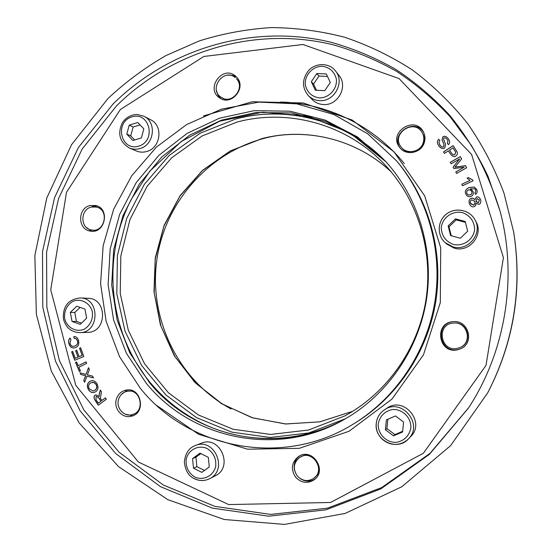 <?xml version="1.0" encoding="UTF-8"?>
<svg xmlns="http://www.w3.org/2000/svg" width="552" height="552" viewBox="0 0 552 552"><rect width="100%" height="100%" fill="white"/><g stroke="black" fill="none" stroke-linecap="round" stroke-linejoin="round"><path stroke-width="0.83" d="M96.441 207.048L91.39 207.055C80.123 209.298 80.054 228.307 91.321 229.956C104.625 233.213 109.855 209.843 96.441 207.048L101.14 208.656M96.248 230.529L91.321 229.956M127.215 391.264C122.999 392.224 120.143 394.852 118.639 399.144C115.658 407.542 123.786 417.091 131.956 414.704C145.714 411.916 140.863 388.091 127.215 391.264L132.735 390.857M137.172 412.786L131.956 414.704M299.922 457.291C293.457 462.576 292.615 468.855 297.383 476.121C302.475 481.185 307.968 481.889 313.86 478.246C326.108 469.78 312.163 448.942 299.922 457.291L304.283 455.221L308.954 455M319.346 470.58L317.4 474.899L313.86 478.246M453.406 323.072L453.792 323.037C467.523 321.181 473.361 342.164 460.499 347.291L460.147 347.45C473.078 342.295 467.206 321.202 453.406 323.072C435.873 324.024 440.289 352.355 457.38 348.346L460.147 347.45M422.239 132.742C414.297 117.886 390.574 133.791 401.028 146.866C406.472 154.891 420.596 152.228 423.239 142.616C424.274 139.138 423.943 135.847 422.239 132.742L422.777 133.688C424.474 136.779 424.805 140.049 423.77 143.506L422.646 146.045M412.979 152.462C408.301 152.876 404.533 151.303 401.677 147.736L401.028 146.866M235.269 77.632C223.85 67.62 208.256 88.789 220.862 97.117C231.274 105.384 245.895 88.134 236.401 78.701L239.43 82.124M226.237 99.933L220.862 97.117M470.035 180.435L467.096 178.144L468.344 177.565L472.622 179.89L473.064 180.856L462.507 185.727L461.817 184.223L470.035 180.435L461.817 184.223M472.622 179.89L473.064 180.863M468.344 177.565L472.636 179.924M467.123 178.172L468.365 177.599M462.514 185.727L461.838 184.258M447.437 143.458L447.927 140.65L447.237 139.511C445.906 137.91 444.829 137.441 444.015 138.097L443.504 139.125L445.616 144.527L444.726 148.019C442.932 149.13 441.027 148.502 439.012 146.135L438.06 144.645C436.977 142.388 437.198 140.601 438.736 139.283L439.82 140.546M438.074 144.665C436.998 142.416 437.232 140.643 438.764 139.332M444.388 141.623L444.581 142.03M438.736 139.283L439.834 140.539L438.95 142.444L440.047 145.259C441.421 146.908 442.607 147.398 443.601 146.735L443.967 144.52L442.035 139.801L442.911 136.799C444.595 135.751 446.382 136.365 448.265 138.649L449.397 140.65L449.652 142.802L448.514 144.707L447.403 143.416L447.927 140.65M443.967 144.52L442.062 139.849L442.932 136.848C444.622 135.799 446.402 136.413 448.286 138.697L449.252 140.291M439.482 144.355L440.075 145.3C441.448 146.949 442.628 147.446 443.622 146.777L443.987 144.562M449.507 150.096L451.412 152.973C452.654 154.788 453.813 155.278 454.91 154.456L455.662 152.117L452.95 147.832L449.507 150.096L451.432 153.021C452.668 154.829 453.834 155.319 454.931 154.498L455.621 152.007M444.47 153.415L443.497 151.945L453.116 145.611L457.035 151.814C457.739 153.504 457.387 154.898 455.959 155.954C454.282 157.313 452.385 156.561 450.259 153.704L448.376 150.848L444.47 153.415M453.116 145.611L456.946 151.614M443.525 151.986L453.137 145.652M454.931 167.125L465.488 165.669L466.668 167.739L456.614 173.445L455.766 171.948L464.177 167.18L453.834 168.553L453.047 167.159L459.671 158.935L451.136 163.799L450.287 162.309L460.313 156.595L461.638 158.914L454.951 167.166L465.502 165.71L466.661 167.746M459.671 158.935L453.068 167.201M464.177 167.18L455.786 171.989M460.313 156.595L461.631 158.921M450.308 162.35L460.333 156.637M466.854 193.497L468.303 194.946L470.311 194.863C471.808 194.131 472.277 192.993 471.732 191.454L470.318 189.916L468.4 189.895C466.882 190.688 466.364 191.889 466.854 193.497M466.957 193.738L468.324 194.98L470.325 194.897C471.822 194.166 472.291 193.027 471.746 191.489L471.691 191.358M470.359 188.825L473.016 191.296C473.788 193.607 473.126 195.318 471.028 196.408C468.869 197.112 467.185 196.436 465.985 194.401L465.784 193.959C464.577 191.275 465.729 189.129 469.241 187.501L474.313 187.018L476.818 189.688C477.57 191.751 477.156 193.297 475.562 194.325L474.837 192.834L475.755 191.82L475.707 190.054L474.817 188.86L470.359 188.825L472.974 191.185M465.991 194.414L465.798 193.987C464.598 191.309 465.743 189.157 469.255 187.535L474.327 187.052L476.824 189.702M475.741 191.792L475.707 190.054M474.851 192.862L475.755 191.82M476.024 201.314L478.425 202.798L479.384 199.914L477.059 198.596L476.024 201.314M476.134 201.59L478.439 202.825L479.398 199.948M470.483 203.246L473.568 205.075L474.92 203.757L474.761 201.301L471.822 199.845C470.497 200.417 470.049 201.549 470.483 203.246M470.697 203.757L473.582 205.102L474.092 204.854L475.086 203.219L474.775 201.328M469.773 204.544L469.393 203.64C468.641 200.921 469.269 199.127 471.291 198.265L473.299 198.272L474.899 199.734L476.466 197.029C478.129 196.56 479.453 197.347 480.44 199.389L480.55 199.693C481.206 202.108 480.682 203.681 478.977 204.419L476.128 203.295L475.686 205.454L474.14 206.683C472.381 207.186 470.925 206.469 469.766 204.53L469.379 203.612C468.62 200.893 469.255 199.1 471.277 198.23L473.285 198.244L474.886 199.707L476.452 196.995C478.122 196.526 479.446 197.319 480.433 199.375M80.606 347.732L83.8 356.475L74.727 360.304L71.643 351.845L72.712 351.396L75.231 358.303L78.004 357.137L75.638 350.658L76.707 350.203L79.074 356.682L82.158 355.378L79.529 348.188L80.606 347.732M92.66 376.16L93.529 377.941L86.919 376.14L84.608 382.288L83.745 380.521L85.588 375.739L80.792 374.463L79.999 372.841L86.008 374.415L88.506 367.673L89.403 369.509L87.388 374.829L92.66 376.16M97.007 383.806C98.608 387.304 98.173 389.947 95.71 391.741L93.702 392.575C91.494 392.824 89.7 391.775 88.327 389.415C86.664 386.021 87.14 383.35 89.748 381.418L91.715 380.659C93.916 380.48 95.682 381.529 97.007 383.806M105.453 397.84L106.357 399.227L98.277 405.216L95.268 400.579C93.64 398.089 93.564 396.301 95.054 395.225L95.972 394.818L99.153 396.536L99.346 393.459L100.36 390.016L101.485 391.747L100.354 398.102L100.823 398.903L101.865 400.504L105.453 397.84M86.043 361.877L86.685 363.395L78.86 367.239L80.461 371.02L79.419 371.531L75.555 362.45L76.604 361.933L78.211 365.721L86.043 361.877M77.453 340.846L76.21 338.838L74.044 338.19L73.871 336.499C76.128 336.52 77.659 337.803 78.467 340.342C79.378 344.179 78.329 346.621 75.314 347.677L73.927 347.974C71.484 347.974 69.807 346.546 68.903 343.703C68.213 341.246 68.634 339.363 70.166 338.045L70.925 339.494L69.959 343.372C70.718 345.511 71.926 346.49 73.582 346.304L74.81 346.049C77.266 345.069 78.142 343.337 77.453 340.846L76.321 338.831L74.189 338.183M424.309 142.547C421.376 153.221 405.727 156.216 399.627 147.356C387.821 132.777 414.428 114.913 423.246 131.624C425.102 135.067 425.461 138.711 424.309 142.547M457.504 349.823C438.281 354.308 433.63 322.368 453.358 321.65C468.469 319.891 474.851 342.82 460.837 348.712L457.504 349.823M295.796 477.418C290.469 469.297 291.435 462.293 298.68 456.414C312.28 447.23 327.736 470.297 314.198 479.75C307.623 483.862 301.489 483.083 295.796 477.418M116.465 398.917C118.142 394.114 121.343 391.182 126.056 390.126C141.215 386.648 146.597 413.089 131.328 416.236C122.227 418.927 113.139 408.28 116.465 398.917M90.1 205.523L95.751 205.523C110.641 208.67 104.839 234.614 90.052 231.033C77.487 229.232 77.535 208.028 90.1 205.523M236.649 77.17C247.206 87.658 230.977 106.86 219.372 97.711C205.268 88.451 222.691 64.777 235.421 76.004L236.649 77.17M79.529 348.188L80.613 347.767M82.158 355.378L79.64 348.181M79.074 356.682L82.269 355.364M75.638 350.658L76.721 350.237M78.004 357.137L75.748 350.651M75.231 358.303L78.108 357.123M71.643 351.845L72.726 351.424M74.824 360.263L71.753 351.838M86.008 374.415L88.561 367.791M80.792 374.463L80.13 372.876M84.18 375.408L80.902 374.449M85.588 375.739L84.29 375.394M83.745 380.521L85.698 375.726M84.663 382.156L83.856 380.507M86.919 376.14L93.509 377.892M96.055 384.433L93.536 382.294L90.576 382.909C88.499 384.427 88.065 386.386 89.279 388.794L93.033 391.037L94.889 390.25C96.883 388.718 97.269 386.779 96.055 384.433L94.523 382.66L92.329 382.212M93.081 391.023L94.992 390.229C96.986 388.698 97.373 386.759 96.158 384.413M93.75 392.562C91.57 392.789 89.797 391.734 88.437 389.401C86.774 386 87.244 383.336 89.859 381.404L91.763 380.645M98.27 403.174L100.94 401.194L99.008 398.22L96.524 396.419L95.979 396.653L96.124 399.862L98.27 403.174L101.044 401.173L99.112 398.199L96.579 396.405M101.865 400.504L105.48 397.875M99.008 395.404L100.423 390.119M99.153 396.536L99.118 395.384M98.359 405.161L95.379 400.559C93.743 398.068 93.674 396.281 95.158 395.211L96.02 394.811M78.211 365.721L86.057 361.912M75.555 362.45L76.618 361.974M79.509 371.489L75.665 362.436M73.637 346.297L74.92 346.042C77.377 345.062 78.253 343.33 77.563 340.839M73.982 347.974C71.567 347.939 69.911 346.518 69.014 343.696C68.338 341.288 68.731 339.425 70.194 338.107M74.244 338.176L73.982 336.499M107.957 98.553C125.642 81.979 145.01 67.634 166.062 55.511L199.369 40.896C222.656 33.589 246.578 29.159 271.122 27.6C295.796 27.752 320.229 30.947 344.427 37.191C368.218 45.167 390.837 56.062 412.282 69.883C432.789 85.277 451.226 103.141 467.578 123.475C482.531 145.031 494.675 168.27 504.01 193.207L513.657 231.992C522.42 288.372 513.795 341.957 487.768 392.734L450.563 445.692L401.773 486.774L345.076 513.45L284.528 524.4L224.188 519.494L167.801 499.663L118.59 466.668L79.122 422.873L51.301 371.061L36.356 314.233L34.859 255.5L46.796 197.975L71.553 144.693L107.957 98.553M423.625 132.349C414.531 117.19 389.85 133.75 400.138 147.991M453.647 321.63C434.286 322.706 439.171 353.991 458.056 349.568L461.099 348.581M299.639 478.211C304.676 481.765 309.789 482.062 314.992 479.095M299.57 455.917C294.927 459.671 293.278 464.577 294.616 470.628M125.318 414.186L132.749 415.78M127.533 389.953L121.35 394.487M97.276 206.034L93.226 206.317L90.818 207.214M86.312 227.383L91.646 231.233M236.449 76.956L232.42 75.307L228.024 75.196M216.556 90.728L217.881 94.978L220.552 98.449M112.905 104.169C168.664 48.7 252.609 23.108 331.497 42.38C353.777 48.714 375.146 57.677 395.598 69.276C415.304 82.296 433.327 97.614 449.659 115.223C464.832 133.991 477.659 154.45 488.14 176.592L500.14 211.395C517.645 277.18 505.749 351.086 468.469 408.045L429.394 454.365L380.756 488.934L325.963 509.834L268.658 516.196L212.417 508.144L160.487 486.678L115.644 453.502L80.102 410.805L55.469 361.118L42.78 307.153L42.497 251.719L54.565 197.609L78.398 147.563L112.905 104.169M140.387 388.366C189.281 449.528 284.052 467.882 354.163 423.55C396.177 397.578 426.648 352.079 434.879 301.758C442.863 251.401 428.214 198.644 396.481 160.791L367.694 133.784L333.85 114.519L296.859 103.852L258.736 102.113L221.435 109.172L186.783 124.469L156.409 147.094L131.673 175.826L113.657 209.249L103.141 245.771L100.581 283.693L106.122 321.264L119.57 356.723L140.387 388.366M146.087 383.026C191.447 439.392 277.663 457.705 343.737 419.727C386.614 395.632 418.133 350.596 426.33 300.385C434.314 250.139 418.526 197.485 385.372 161.143L357.427 136.937L325.059 120.06L290.041 111.221L254.203 110.669L219.33 118.245L187.093 133.398L158.948 155.264L136.144 182.719L119.646 214.431L110.172 248.938L108.116 284.666L113.602 319.987L126.422 353.301L146.087 383.026M231.122 409.011C177.509 380.231 147.577 316.882 157.272 257.039C166.87 197.181 215.183 146.439 275.124 135.964M195.304 445.54L201.252 443.235C220.041 434.914 233.979 467.282 215.17 475.852L209.45 478.763C228.583 470.042 214.411 437.074 195.304 445.54C188.881 447.907 185.237 453.433 184.368 462.121C185.368 470.704 188.729 476.238 194.435 478.729C199.472 481.13 204.482 481.137 209.45 478.763C204.544 481.109 199.582 481.096 194.573 478.708M201.846 472.381L193.497 468.186L192.558 458.602L199.955 453.164L208.325 457.332L209.277 466.957L201.846 472.381M192.558 458.602L195.925 457.173L196.857 466.668L204.502 470.442M196.857 466.668L193.497 468.186M200.859 453.613L195.925 457.173M143.955 116.251L150.661 119.756C163.502 125.649 160.763 148.005 146.77 151.489C143.189 152.524 139.725 152.352 136.365 150.972L129.416 148.033C132.832 149.433 136.351 149.606 139.987 148.55C154.215 144.99 157.003 122.24 143.955 116.251L137.103 114.492C131.238 114.637 126.401 117.265 122.578 122.378C117.224 133.384 119.508 141.933 129.416 148.033M141.374 137.91L132.839 140.512L126.781 134.115L129.23 125.125L137.745 122.496L143.837 128.885L141.374 137.91M126.781 134.115L130.7 135.902L134.681 139.953M140.105 124.973L133.129 126.995L129.23 125.125M133.129 126.995L130.7 135.902M454.179 248.117L446.754 244.067L445.202 242.68L452.771 246.806C468.041 251.802 483.186 233.358 474.913 219.696C469.635 209.753 455.31 206.979 446.43 214.066C437.391 220.952 436.777 235.276 445.202 242.68C436.763 235.269 437.384 220.938 446.423 214.052C455.296 206.965 469.635 209.746 474.913 219.696L475.907 221.524C484.028 234.931 469.166 253.023 454.179 248.117M460.333 238.236L450.577 235.566L448.141 225.885L455.441 218.847L465.219 221.483L467.675 231.191L460.333 238.236M448.141 225.885L448.976 226.844L451.226 235.745M465.446 222.38L456.207 219.882L455.441 218.847M456.207 219.882L448.976 226.844M80.178 297.963L87.941 298.287C107.612 298.211 107.302 332.532 87.602 332.359L79.826 332.635C99.836 332.815 100.16 297.88 80.178 297.963C68.289 299.301 62.7 306.263 63.418 318.849C65.702 327.64 71.167 332.228 79.826 332.635M72.043 321.471L70.325 312.425L76.756 306.229L84.932 309.072L86.664 318.145L80.206 324.348L72.043 321.471L76.473 321.43L81.51 323.099M80.178 307.423L74.768 312.466L76.473 321.43M74.768 312.466L70.325 312.425M387.09 408.107C403.954 395.908 425.875 422.404 410.557 436.742L408.321 439.033C423.922 424.426 401.594 397.412 384.42 409.839C379.686 413.075 376.968 417.574 376.278 423.336C373.78 440.144 397.054 451.702 408.321 439.033C394.452 451.819 374.553 439.785 376.257 423.363C376.947 417.588 379.672 413.082 384.42 409.839L387.09 408.107M385.427 429.787L386.4 419.858L395.453 415.966L403.567 422.018L402.594 431.981L393.507 435.852L385.427 429.787L386.917 428.6L394.915 434.603L402.663 431.278M394.915 434.603L393.507 435.852M387.849 419.237L386.917 428.6M335.499 70.966L338.997 75.438C348.409 86.36 337.914 105.874 323.417 104.535C319.084 104.28 315.399 102.658 312.363 99.677L308.389 95.668C311.48 98.704 315.226 100.354 319.636 100.609C334.388 101.961 345.069 82.075 335.499 70.966C330.268 63.652 317.4 61.838 308.968 70.014C301.909 78.977 301.716 87.533 308.389 95.668M324.817 90.631L315.323 90.231L311.328 81.71L316.793 73.568L326.28 73.933L330.31 82.469L324.817 90.631M311.328 81.71L313.529 84.097L316.482 90.28M327.46 76.431L318.939 76.045L316.793 73.568M318.939 76.045L313.529 84.097M391.306 172.01C356.592 139.18 306.153 126.932 261.613 138.69L230.177 150.979L202.549 170.326L180.152 195.58L164.116 225.326L155.243 257.957L153.98 291.746L160.411 324.914L174.253 355.695L194.87 382.398L221.221 403.484L251.96 417.664L285.425 423.971L319.705 421.859L352.776 411.274L320.008 421.804L286.033 423.991L252.844 417.905L222.283 404.064L195.974 383.398L175.094 356.875L160.915 326.066L154.201 292.781L155.264 258.812L164.013 225.982L180 196.029L202.432 170.582L230.149 151.089L261.724 138.725C303.662 127.712 350.844 137.758 385.199 166.607M236.836 122.116C288.303 108.185 347.146 124.179 385.103 165C417.912 200.003 433.686 251.339 425.902 300.316C417.919 349.257 386.828 393.052 344.69 415.98L308.602 430.001L270.646 434.445L233.192 429.263L198.451 415.007L168.381 392.72L144.589 363.858L128.278 330.144L120.239 293.498L120.826 255.942L129.982 219.503L147.225 186.169L171.679 157.782L202.087 135.978L236.836 122.116M386.821 162.743C348.084 121.102 288.054 104.825 235.587 119.066L200.176 133.218L169.202 155.457L144.3 184.402L126.739 218.371L117.417 255.5L116.817 293.774L125.007 331.117L141.616 365.479L165.855 394.908L196.498 417.629L231.909 432.175L270.094 437.474L308.803 432.954L345.607 418.664M120.357 109.51L203.86 56.463L302.972 44.491L399.048 78.57L471.629 154.498L503.424 257.646L486.015 365.389L423.363 453.275L330.572 502.479L228.659 504.569L138.359 461.996L75.803 385.358L50.743 289.821L66.488 192.303L120.357 109.51M156.796 405.52L198.665 434.32L247.586 449.197L299.315 448.327L349.064 431.25L391.927 399.144L423.46 354.846L440.317 302.634L440.703 247.779L424.667 195.815L394.052 151.876L352.183 120.046L303.338 102.982L252.223 101.754L203.426 115.948M513.788 232.778C522.468 288.634 513.926 341.722 488.14 392.03C513.926 341.722 522.475 288.634 513.788 232.778L513.657 231.992M280.588 102.016C327.239 103.238 373.614 125.656 404.285 163.564M500.264 211.878C493.226 188.473 483.621 166.345 471.449 145.507L450.121 116.769C433.92 99.36 416.056 84.214 396.522 71.339C376.257 59.878 355.081 51.019 333.008 44.753C254.851 25.716 171.686 51.046 116.417 105.97L82.193 148.957L58.553 198.547L46.575 252.167L46.83 307.105L59.395 360.587L83.794 409.839L119.011 452.171L163.44 485.077L214.9 506.377L270.625 514.416L327.412 508.185L381.729 487.561L429.96 453.406L468.745 407.624M396.481 160.791L397.661 162.198C429.125 199.72 443.635 252.002 435.728 301.896C427.572 351.755 397.378 396.84 355.736 422.584L354.163 423.55M344.551 419.265C300.95 443.242 247.903 444.394 205.089 424.716C183.692 414.669 165.4 400.621 150.213 382.57C108.33 332.132 101.12 257.073 131.59 198.817L149.737 171.23L181.346 141.436L219.696 121.219L262.4 112.249L307.354 115.934L349.782 132.797L386.007 161.839L358.234 138.062L326.115 121.53L291.421 112.939L255.942 112.539L221.455 120.157L189.584 135.247L161.784 156.961L139.27 184.189L122.999 215.604L113.677 249.773L111.697 285.129L117.162 320.091L129.892 353.045L149.378 382.453C194.2 438.074 279.16 456.325 344.565 419.258M194.759 477.038C188.398 472.891 185.534 466.964 186.176 459.257C188.308 449.79 198.368 444.567 207.048 448.472C213.465 452.592 216.356 458.533 215.728 466.302C213.569 475.845 203.405 481.013 194.759 477.038M138.738 146.156C120.957 151.669 114.105 122.233 131.859 116.893C149.626 111.187 156.671 140.87 138.738 146.156M453.261 244.426C445.685 241.41 441.676 235.876 441.248 227.824C442.2 217.667 452.44 210.319 462.521 212.623C470.145 215.59 474.189 221.131 474.651 229.252C473.692 239.492 463.314 246.82 453.261 244.426M64.639 318.442C64.011 311.017 66.675 305.366 72.636 301.482C80.737 297.79 90.307 302.896 92.405 312.101C93.046 319.58 90.362 325.259 84.346 329.137C76.19 332.78 66.689 327.591 64.639 318.442M378.23 423.846C379.879 415.994 384.613 411.219 392.417 409.508C402.532 408.825 411.475 417.747 410.854 427.979C409.17 435.894 404.402 440.675 396.55 442.338C386.414 442.939 377.596 433.996 378.23 423.846M319.401 97.939C311.859 96.745 307.167 92.425 305.318 84.994C304.366 75.307 312.487 66.261 322.195 66.254C329.758 67.385 334.491 71.691 336.382 79.164C337.362 88.934 329.123 98.008 319.401 97.939M385.137 165.041L385.103 165C419.699 201.866 435.169 256.935 424.44 308.126C414.628 353.991 384.509 394.287 344.69 415.98M487.768 392.734L488.14 392.03"/></g></svg>
